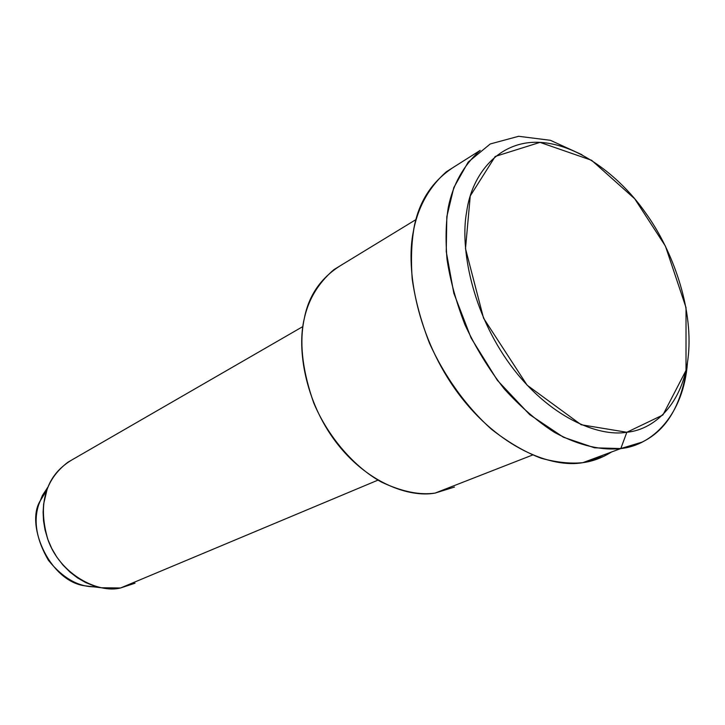 <?xml version="1.0" encoding="UTF-8"?>
<svg xmlns="http://www.w3.org/2000/svg" width="725" height="725" viewBox="0 0 725 725"><rect width="100%" height="100%" fill="white"/><g stroke="black" fill="none" stroke-linecap="round" stroke-linejoin="round"><path stroke-width="1.09" d="M581.957 154.715L550.384 140.297L518.62 136.291L490.245 143.967L468.187 162.101L453.823 187.548L446.827 216.648L446.237 251.575L453.814 293.199L471.078 337.977L497.395 380.353L529.676 414.618L563.416 437.22L594.582 447.823L620.817 448.548L626.835 432.263L581.205 424.75L527.111 385.174L483.557 318.184L465.495 248.621L470.262 195.94L495.238 156.437L539.989 142.372L591.627 160.297L634.701 198.768L665.423 246.119L686.022 307.608L686.004 370.457L662.904 414.99L626.835 432.263L620.817 448.548C652.409 445.531 683.702 414.664 687.454 362.636C682.524 403.462 667.372 429.961 642.006 442.15L620.817 448.548C602.638 450.578 579.891 446.201 554.471 432.372C537.234 421.325 520.45 406.788 504.129 388.754C488.722 369.007 475.682 347.71 465.015 324.863C456.125 301.962 450.125 280.104 447.017 259.269C445.413 239.658 445.857 222.294 448.322 207.178C453.007 184.195 463.628 165.264 480.195 150.383L446.31 171.807C429.689 186.615 418.941 205.311 414.048 227.895C411.447 242.73 410.83 259.749 412.208 278.944C415.081 299.307 420.808 320.649 429.39 342.97C444.407 376.393 466.619 407.169 491.804 429.526C508.796 442.703 525.344 452.309 541.439 458.336C556.782 462.441 570.584 463.882 582.864 462.659C551.798 468.423 498.709 447.905 458.091 393.195C417.518 338.385 405.311 269.782 413.377 231.375C417.972 201.894 432.472 179.809 456.877 165.128M97.014 586.779C79.65 587.676 63.456 578.858 48.439 560.325C36.522 539.763 33.268 521.257 38.661 504.817L42.394 495.492L48.231 486.629L39.639 501.827C25.547 526.586 50.822 582.855 86.302 585.972L92.863 586.752M302.86 326.558L67.932 462.215C44.551 479.932 37.899 505.787 47.977 539.79C60.284 574.934 98.446 593.712 120.577 587.975L101.328 587.757L93.471 585.728L85.45 582.447L77.521 577.879L69.926 572.034L62.93 565.02L56.786 557.036L51.693 548.336L47.759 539.21L45.05 529.957L43.527 520.867L43.101 512.167L43.636 504.038L46.998 489.792C51.366 476.615 60.383 466.248 74.041 458.689M120.577 587.975L377.979 480.131L120.577 587.975L135.031 583.208M416.077 219.512L333.899 269.637C300.993 297.857 292.003 340.968 313.726 402.91C328.035 437.003 354.308 467.09 381.377 482.043C401.786 491.659 419.684 495.347 435.082 493.091L532.54 455.028L435.082 493.091C409.235 497.885 366.877 482.859 335.874 441.951C304.917 400.979 296.869 348.798 304.273 318.619C308.778 294.812 321.646 276.651 342.88 264.154M435.082 493.091L454.475 487.055M611.42 452.047C602.248 457.819 592.733 461.363 582.864 462.659L604.043 456.224M620.817 448.548L582.864 462.659L620.817 448.548M626.835 432.263C656.642 429.445 685.669 400.109 688.75 350.637C691.849 301.21 669.855 246.273 645.803 213.195C622.485 179.428 580.816 144.628 539.989 142.372C499.117 140.097 471.785 173.964 466.664 211.709C459.813 247.941 472.129 312.738 510.364 364.911C548.653 417.002 598.053 437.184 626.835 432.263M39.639 501.827L46.998 489.792M86.302 585.972L101.328 587.757M642.006 442.15L629.209 446.89"/></g></svg>
